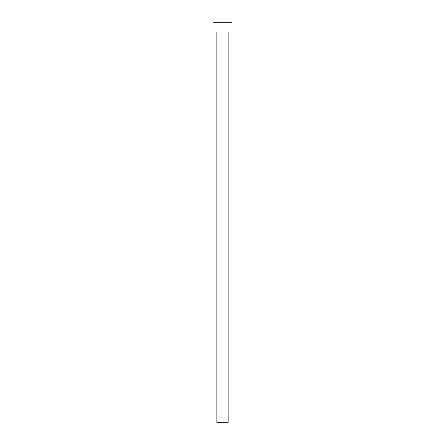 <?xml version="1.0" encoding="UTF-8"?>
<svg xmlns="http://www.w3.org/2000/svg" width="445" height="445" viewBox="0 0 445 445"><rect width="100%" height="100%" fill="white"/><g stroke="black" fill="none" stroke-linecap="round" stroke-linejoin="round"><path stroke-width="0.67" d="M216.893 31.862L216.893 422.75L228.107 422.75L228.107 31.862L228.107 422.75L216.893 422.75L216.893 31.862M212.888 22.25L212.888 31.862L232.112 31.862L232.112 22.25L212.888 22.25L212.888 31.862L232.112 31.862L232.112 22.25L212.888 22.25"/></g></svg>
